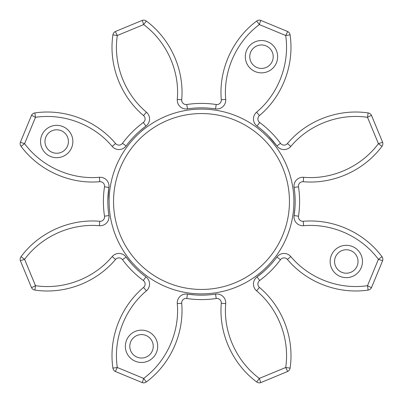 <?xml version="1.0" encoding="UTF-8"?>
<svg xmlns="http://www.w3.org/2000/svg" width="403" height="403" viewBox="0 0 403 403"><rect width="100%" height="100%" fill="white"/><g stroke="black" fill="none" stroke-linecap="round" stroke-linejoin="round"><path stroke-width="0.6" d="M289.45 201.5A87.95 87.95 0 0 0 201.5 113.55A87.95 87.95 0 0 0 113.55 201.5A87.95 87.95 0 0 0 201.5 289.45A87.95 87.95 0 0 0 289.45 201.5A87.95 87.95 0 0 1 201.5 289.45A87.95 87.95 0 0 1 113.55 201.5M130.935 263.088L126.084 257.049C131.71 264.665 138.335 271.29 145.951 276.916A8.876 8.876 0 0 1 146.425 290.82C124.451 309.267 113.077 339.17 117.308 367.501L143.654 378.412C166.676 361.37 179.778 332.183 177.285 303.605L181.708 303.247A4.438 4.438 0 0 1 186.791 298.497C196.599 299.968 206.401 299.968 216.21 298.497C206.401 299.968 196.599 299.968 186.791 298.497A4.438 4.438 0 0 0 181.693 302.885M260.726 382.628L259.346 378.412L256.676 381.958A4.438 4.438 0 0 0 260.726 382.628A4.438 4.438 0 0 1 259.346 382.85A4.438 4.438 0 0 0 260.726 382.628A4.438 4.438 0 0 1 256.676 381.958C232.496 363.98 218.602 333.311 221.292 303.247L225.715 303.605C223.161 332.178 236.365 361.325 259.346 378.412L285.692 367.501L287.697 371.46L260.726 382.628L287.697 371.46A4.438 4.438 0 0 0 290.084 368.12C294.538 338.313 282.574 306.849 259.451 287.44A4.438 4.438 0 0 1 259.688 280.488C267.663 274.594 274.594 267.663 280.488 259.688C274.594 267.663 267.663 274.594 259.688 280.488L257.049 276.916C264.665 271.29 271.29 264.665 276.916 257.049A8.876 8.876 0 0 1 290.82 256.575C309.217 278.589 339.165 289.858 367.501 285.692L378.412 259.346C361.37 236.324 332.183 223.222 303.605 225.715A8.876 8.876 0 0 1 294.104 215.55C295.515 206.185 295.515 196.815 294.104 187.45A8.876 8.876 0 0 1 303.605 177.285C332.178 179.839 361.325 166.635 378.412 143.654L367.501 117.308C339.165 113.142 309.217 124.411 290.82 146.425A8.876 8.876 0 0 1 276.916 145.951C271.29 138.335 264.665 131.71 257.049 126.084A8.876 8.876 0 0 1 256.575 112.18C278.589 93.783 289.858 63.835 285.692 35.499L259.346 24.588C236.365 41.675 223.161 70.822 225.715 99.395A8.876 8.876 0 0 1 215.55 108.896C206.185 107.485 196.815 107.485 187.45 108.896A8.876 8.876 0 0 1 177.285 99.395C179.839 70.822 166.635 41.675 143.654 24.588L117.308 35.499C113.077 63.83 124.451 93.733 146.425 112.18L143.549 115.56C120.426 96.151 108.462 64.687 112.916 34.88A4.438 4.438 0 0 1 115.303 31.54L142.274 20.372L115.303 31.54A4.438 4.438 0 0 0 112.916 34.88L117.308 35.499L115.303 31.54M382.628 260.726A4.438 4.438 0 0 0 381.958 256.676L378.412 259.346L382.628 260.726L371.46 287.697L382.628 260.726M382.85 259.346A4.438 4.438 0 0 0 381.958 256.676C364.025 232.455 333.316 218.668 303.247 221.292A4.438 4.438 0 0 1 298.497 216.21C299.968 206.401 299.968 196.599 298.497 186.791A4.438 4.438 0 0 1 303.247 181.708L303.605 177.285M381.958 146.324A4.438 4.438 0 0 0 382.628 142.274L371.46 115.303L382.628 142.274L378.412 143.654L381.958 146.324C363.98 170.504 333.311 184.398 303.247 181.708A4.438 4.438 0 0 0 298.447 186.131M257.049 126.084L259.688 122.512C267.663 128.406 274.594 135.337 280.488 143.312C274.594 135.337 267.663 128.406 259.688 122.512A4.438 4.438 0 0 1 259.451 115.56L256.575 112.18M187.45 108.896L186.791 104.503C196.599 103.032 206.401 103.032 216.21 104.503C206.401 103.032 196.599 103.032 186.791 104.503A4.438 4.438 0 0 1 181.708 99.753C184.398 69.689 170.504 39.02 146.324 21.042A4.438 4.438 0 0 0 142.274 20.372L143.654 24.588L146.324 21.042A4.438 4.438 0 0 0 142.274 20.372M358.03 261.482A11.727 11.727 0 0 0 346.303 249.754A11.727 11.727 0 0 0 334.576 261.482A11.727 11.727 0 0 0 346.303 273.204A11.727 11.727 0 0 0 358.03 261.482M153.246 346.303A11.727 11.727 0 0 0 141.518 334.576A11.727 11.727 0 0 0 129.796 346.303A11.727 11.727 0 0 0 141.518 358.03A11.727 11.727 0 0 0 153.246 346.303M68.424 141.518A11.727 11.727 0 0 0 56.697 129.796A11.727 11.727 0 0 0 44.97 141.518A11.727 11.727 0 0 0 56.697 153.246A11.727 11.727 0 0 0 68.424 141.518M273.204 56.697A11.727 11.727 0 0 0 261.482 44.97A11.727 11.727 0 0 0 249.754 56.697A11.727 11.727 0 0 0 261.482 68.424A11.727 11.727 0 0 0 273.204 56.697M195.153 294.946L187.45 294.104C196.815 295.515 206.185 295.515 215.55 294.104L216.21 298.497A4.438 4.438 0 0 1 221.292 303.247M287.697 371.46A4.438 4.438 0 0 0 290.084 368.12L285.692 367.501C289.923 339.17 278.549 309.267 256.575 290.82A8.876 8.876 0 0 1 257.049 276.916L263.088 272.065M139.912 130.935L145.951 126.084C138.335 131.71 131.71 138.335 126.084 145.951L122.512 143.312C128.406 135.337 135.337 128.406 143.312 122.512C135.337 128.406 128.406 135.337 122.512 143.312A4.438 4.438 0 0 1 115.56 143.549C96.201 120.391 64.692 108.528 34.88 112.916A4.438 4.438 0 0 0 31.54 115.303L20.372 142.274L31.54 115.303A4.438 4.438 0 0 1 34.88 112.916A4.438 4.438 0 0 0 31.54 115.303A4.438 4.438 0 0 1 34.88 112.916L35.499 117.308L24.588 143.654C41.675 166.635 70.822 179.839 99.395 177.285L99.753 181.708C69.689 184.398 39.02 170.504 21.042 146.324C39.02 170.504 69.689 184.398 99.753 181.708A4.438 4.438 0 0 1 104.503 186.791C103.032 196.599 103.032 206.401 104.503 216.21C103.032 206.401 103.032 196.599 104.503 186.791A4.438 4.438 0 0 0 99.753 181.708M126.084 145.951A8.876 8.876 0 0 1 112.18 146.425C93.783 124.411 63.835 113.142 35.499 117.308L31.54 115.303M107.838 200.608L108.896 187.45C107.485 196.815 107.485 206.185 108.896 215.55L104.503 216.21A4.438 4.438 0 0 1 99.753 221.292C69.684 218.668 38.975 232.455 21.042 256.676C38.975 232.455 69.684 218.668 99.753 221.292A4.438 4.438 0 0 0 104.503 216.21M108.896 215.55A8.876 8.876 0 0 1 99.395 225.715C70.817 223.222 41.63 236.324 24.588 259.346L35.499 285.692C63.83 289.923 93.733 278.549 112.18 256.575L115.56 259.451C96.151 282.574 64.687 294.538 34.88 290.084A4.438 4.438 0 0 1 31.54 287.697L20.372 260.726L31.54 287.697A4.438 4.438 0 0 0 34.88 290.084L35.499 285.692L31.54 287.697M368.12 112.916C338.308 108.528 306.799 120.391 287.44 143.549C306.799 120.391 338.308 108.528 368.12 112.916L367.501 117.308L371.46 115.303A4.438 4.438 0 0 0 368.12 112.916A4.438 4.438 0 0 1 371.46 115.303M287.697 31.54L285.692 35.499L290.084 34.88A4.438 4.438 0 0 0 287.697 31.54L260.726 20.372L287.697 31.54A4.438 4.438 0 0 1 290.084 34.88C294.472 64.692 282.609 96.201 259.451 115.56A4.438 4.438 0 0 0 257.885 118.94M256.676 21.042C232.496 39.02 218.602 69.689 221.292 99.753C218.602 69.689 232.496 39.02 256.676 21.042L259.346 24.588L260.726 20.372A4.438 4.438 0 0 0 256.676 21.042A4.438 4.438 0 0 1 260.726 20.372A4.438 4.438 0 0 0 259.346 20.15A4.438 4.438 0 0 1 260.726 20.372M143.312 280.488C135.337 274.594 128.406 267.663 122.512 259.688C128.406 267.663 135.337 274.594 143.312 280.488A4.438 4.438 0 0 1 143.549 287.44C120.426 306.849 108.462 338.313 112.916 368.12C108.462 338.313 120.426 306.849 143.549 287.44A4.438 4.438 0 0 0 143.312 280.488L145.951 276.916M142.274 382.628A4.438 4.438 0 0 0 146.324 381.958L143.654 378.412L142.274 382.628L115.303 371.46L142.274 382.628A4.438 4.438 0 0 0 146.324 381.958C170.545 364.025 184.332 333.316 181.708 303.247M371.46 287.697L367.501 285.692L368.12 290.084A4.438 4.438 0 0 0 371.46 287.697A4.438 4.438 0 0 1 368.12 290.084C338.308 294.472 306.799 282.609 287.44 259.451L290.82 256.575M294.104 187.45L298.497 186.791C299.968 196.599 299.968 206.401 298.497 216.21L294.104 215.55L294.946 207.847M268.358 135.902L276.916 145.951L280.488 143.312A4.438 4.438 0 0 0 287.44 143.549A4.438 4.438 0 0 1 280.488 143.312M216.21 104.503A4.438 4.438 0 0 0 221.292 99.753A4.438 4.438 0 0 1 216.21 104.503L215.55 108.896M143.549 115.56A4.438 4.438 0 0 1 143.312 122.512A4.438 4.438 0 0 0 143.549 115.56M21.042 146.324L24.588 143.654L20.372 142.274A4.438 4.438 0 0 0 21.042 146.324A4.438 4.438 0 0 1 20.372 142.274A4.438 4.438 0 0 0 21.042 146.324A4.438 4.438 0 0 1 20.372 142.274M24.588 259.346L21.042 256.676A4.438 4.438 0 0 0 20.372 260.726L24.588 259.346M115.56 259.451A4.438 4.438 0 0 1 122.512 259.688A4.438 4.438 0 0 0 115.56 259.451M280.488 259.688A4.438 4.438 0 0 1 287.44 259.451A4.438 4.438 0 0 0 280.488 259.688L276.916 257.049M112.916 368.12A4.438 4.438 0 0 0 115.303 371.46L117.308 367.501L112.916 368.12A4.438 4.438 0 0 0 115.303 371.46M109.107 201.5A92.393 92.393 0 0 1 201.5 109.107A92.393 92.393 0 0 1 293.893 201.5A92.393 92.393 0 0 1 201.5 293.893A92.393 92.393 0 0 1 109.107 201.5M362.468 261.482A16.165 16.165 0 0 1 346.303 277.647A16.165 16.165 0 0 1 330.138 261.482A16.165 16.165 0 0 1 346.303 245.311A16.165 16.165 0 0 1 362.468 261.482M157.689 346.303A16.165 16.165 0 0 1 141.518 362.468A16.165 16.165 0 0 1 125.353 346.303A16.165 16.165 0 0 1 141.518 330.138A16.165 16.165 0 0 1 157.689 346.303M72.862 141.518A16.165 16.165 0 0 1 56.697 157.689A16.165 16.165 0 0 1 40.532 141.518A16.165 16.165 0 0 1 56.697 125.353A16.165 16.165 0 0 1 72.862 141.518M277.647 56.697A16.165 16.165 0 0 1 261.482 72.862A16.165 16.165 0 0 1 245.311 56.697A16.165 16.165 0 0 1 261.482 40.532A16.165 16.165 0 0 1 277.647 56.697M186.791 298.497L187.45 294.104A8.876 8.876 0 0 0 177.285 303.605M259.451 287.44L256.575 290.82M257.885 284.06A4.438 4.438 0 0 1 259.688 280.488M303.247 221.292L303.605 225.715M21.042 256.676A4.438 4.438 0 0 0 20.372 260.726M298.447 216.869A4.438 4.438 0 0 1 298.497 216.21M181.693 100.115A4.438 4.438 0 0 1 181.708 99.753L177.285 99.395M225.715 303.605A8.876 8.876 0 0 0 215.55 294.104M143.312 122.512L145.951 126.084A8.876 8.876 0 0 0 146.425 112.18M104.503 186.791L108.896 187.45A8.876 8.876 0 0 0 99.395 177.285M122.512 259.688L126.084 257.049A8.876 8.876 0 0 0 112.18 256.575M221.292 99.753L225.715 99.395M122.512 143.312A4.438 4.438 0 0 1 115.56 143.549L112.18 146.425M287.44 143.549L290.82 146.425M382.85 143.654A4.438 4.438 0 0 0 382.628 142.274M99.395 225.715L99.753 221.292M146.425 290.82L143.549 287.44"/></g></svg>
